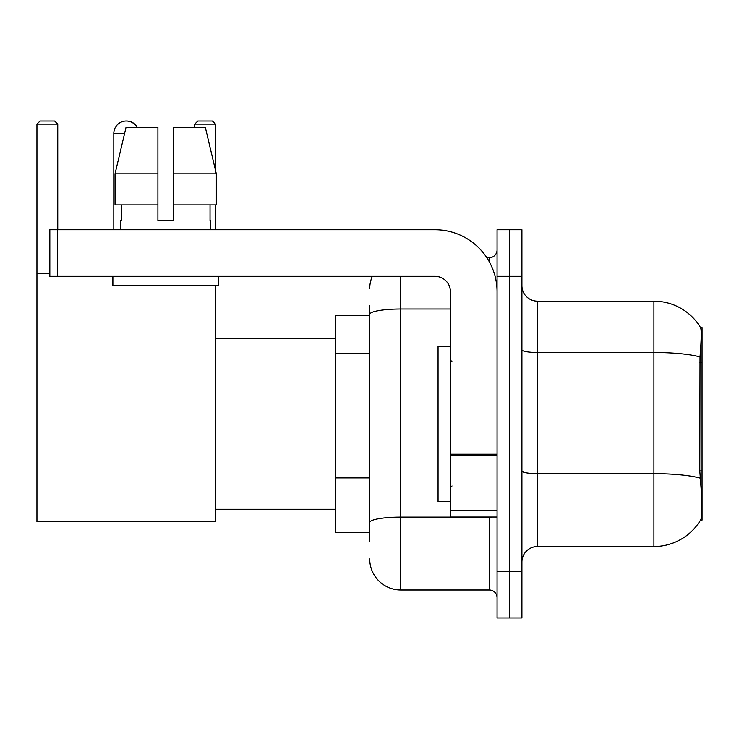 <?xml version="1.0" encoding="UTF-8"?>
<svg xmlns="http://www.w3.org/2000/svg" width="739" height="739" viewBox="0 0 739 739"><rect width="100%" height="100%" fill="white"/><g stroke="black" fill="none" stroke-linecap="round" stroke-linejoin="round"><path stroke-width="1.11" d="M702.05 520.127L700.526 520.127L700.794 519.665C702.364 515.619 702.364 503.859 700.794 484.414L699.796 470.919L700.018 356.946C701.366 340.051 701.57 330.333 700.637 327.765L702.05 327.571L702.05 520.127M369.731 344.328L369.731 305.835L369.731 315.147L335.571 315.147L335.571 532.551L369.731 532.551M521.919 562.056A15.528 15.528 0 0 1 537.447 546.527L653.913 546.527L653.913 301.17A54.353 54.353 0 0 1 700.526 327.571A54.353 54.353 0 0 0 653.913 301.17L537.447 301.17A15.528 15.528 0 0 1 521.919 285.642A15.528 15.528 0 0 0 537.447 301.17L537.447 546.527M700.794 519.665A54.353 54.353 0 0 1 653.913 546.527M509.494 571.376L509.494 617.961L521.919 617.961L521.919 571.376L509.494 571.376L509.494 617.961L497.07 617.961L497.07 571.376L509.494 571.376L509.494 276.331L509.494 571.376M497.07 571.376L497.07 229.737L509.494 229.737L509.494 276.331L509.494 229.737L521.919 229.737L521.919 571.376M700.637 327.765A54.353 54.353 0 0 0 653.913 301.17A54.353 54.353 0 0 1 700.637 327.765M369.731 541.872L369.731 305.835M400.787 276.331L400.787 590.008L489.301 590.008L489.301 517.023M486.835 257.689L489.301 257.689A7.769 7.769 0 0 0 497.07 249.93M369.731 527.895L369.731 487.195M497.07 597.777A7.769 7.769 0 0 0 489.301 590.008M369.731 288.746A31.056 31.056 0 0 1 372.327 276.331M400.787 590.008A31.056 31.056 0 0 1 369.731 558.952M173.453 220.425L157.915 220.425L173.453 220.425L157.915 220.425L173.453 220.425L173.453 127.247L205.303 127.247L216.333 173.841L216.333 204.897L173.453 204.897M215.529 124.143L194.727 124.143L197.83 121.039L212.426 121.039L215.529 124.143L215.529 170.423L216.333 173.841L173.453 173.841M450.485 346.203L438.061 346.203L438.061 501.495L450.485 501.495M113.815 229.737L113.815 133.463A12.424 12.424 0 0 1 137.001 127.247M215.529 285.642L215.529 521.679L36.95 521.679L36.95 124.143L40.054 121.039L54.649 121.039L57.762 124.143L36.95 124.143M57.762 229.737L57.762 124.143M36.95 273.218L49.836 273.218M215.529 204.897L215.529 229.737M194.727 124.143L194.727 127.247M126.397 121.039A12.424 12.424 0 0 1 137.306 127.247M497.07 517.023L450.485 517.023L450.485 454.226L497.07 454.226M497.07 291.859A62.113 62.113 0 0 0 434.957 229.737L57.605 229.737L57.605 276.331L434.957 276.331A15.528 15.528 0 0 1 450.485 291.859L450.485 454.226M57.605 276.331L49.836 276.331L49.836 229.737L57.605 229.737M157.915 173.841L157.915 204.897L157.915 173.841L115.035 173.841L126.064 127.247L157.915 127.247L157.915 220.425M120.651 220.425L121.325 220.425L120.651 220.425L120.651 229.737M210.717 220.425L210.042 220.425L210.717 220.425L210.717 229.737M210.042 204.897L210.042 220.425M121.325 220.425L121.325 204.897M112.882 276.331L112.882 285.642L218.485 285.642L218.485 276.331M157.915 204.897L115.035 204.897L115.035 173.841L126.064 127.247M216.333 204.897L216.333 173.841L205.303 127.247M702.05 362.221L699.796 362.221M702.05 470.919L699.796 470.919M369.731 353.648L335.571 353.648M369.731 477.874L335.571 477.874M700.018 356.946A54.353 9.441 180 0 0 653.913 352.503L537.447 352.503A15.528 2.697 0 0 1 521.919 349.806M700.184 478.115A54.353 9.441 180 0 0 653.913 473.625L537.447 473.625A15.528 2.697 0 0 1 521.919 470.928M521.919 276.331L497.07 276.331M491.998 517.023A7.769 1.349 0 0 1 489.301 517.106L400.787 517.106A31.056 5.395 180 0 0 369.731 522.501M369.731 314.417A31.056 5.395 180 0 1 400.787 309.022L450.485 309.022M489.301 261.782L489.301 257.689M124.586 133.463L113.815 133.463M497.07 455.575L450.485 455.575M450.485 510.612L497.07 510.612M452.037 361.731L450.485 360.179M452.037 485.966L450.485 487.518M215.529 509.263L335.571 509.263M215.529 338.444L335.571 338.444"/></g></svg>
